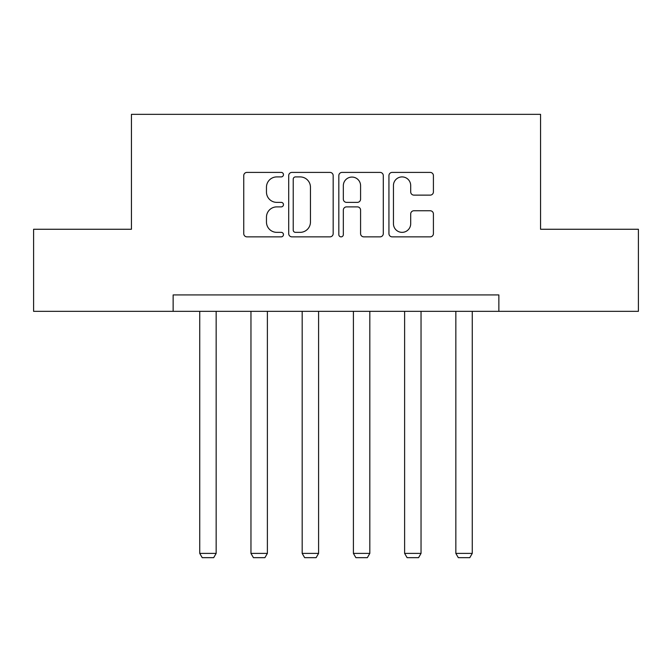 <?xml version="1.0" encoding="UTF-8"?>
<svg xmlns="http://www.w3.org/2000/svg" width="672" height="672" viewBox="0 0 672 672"><rect width="100%" height="100%" fill="white"/><g stroke="black" fill="none" stroke-linecap="round" stroke-linejoin="round"><path stroke-width="1.01" d="M283.466 174.661A2.26 2.26 0 0 0 281.215 172.402L246.968 172.402A3.226 3.226 0 0 0 243.743 175.627L243.743 233.638A3.226 3.226 0 0 0 246.968 236.863L281.215 236.863A2.26 2.26 0 0 0 283.466 234.604A2.26 2.26 0 0 0 281.215 232.352L276.78 232.352A10.315 10.315 0 0 1 266.465 222.037L266.465 217.199A10.315 10.315 0 0 1 276.78 206.884L281.215 206.884A2.26 2.26 0 0 0 283.466 204.632A2.26 2.26 0 0 0 281.215 202.373L276.78 202.373A10.315 10.315 0 0 1 266.465 192.066L266.465 187.228A10.315 10.315 0 0 1 276.78 176.912L281.215 176.912A2.26 2.26 0 0 0 283.466 174.661M430.189 195.124A3.226 3.226 0 0 0 433.415 191.898L433.415 175.627A3.226 3.226 0 0 0 430.189 172.402L392.162 172.402A3.226 3.226 0 0 0 388.937 175.627L388.937 233.638A3.226 3.226 0 0 0 392.162 236.863L430.189 236.863A3.226 3.226 0 0 0 433.415 233.638L433.415 213.982A3.226 3.226 0 0 0 430.189 210.756L413.91 210.756A3.226 3.226 0 0 0 410.693 213.982L410.693 223.726A8.618 8.618 0 0 1 402.066 232.352A8.618 8.618 0 0 1 393.448 223.726L393.448 185.539A8.618 8.618 0 0 1 402.066 176.912A8.618 8.618 0 0 1 410.693 185.539L410.693 191.898A3.226 3.226 0 0 0 413.91 195.124L430.189 195.124M173.141 311.338L33.6 311.338L33.6 229.261L131.443 229.261L131.443 114.341L540.557 114.341L540.557 229.261L638.4 229.261L638.4 311.338L498.859 311.338L498.859 294.924L173.141 294.924L173.141 311.338L498.859 311.338M333.178 175.627A3.226 3.226 0 0 0 329.96 172.402L291.925 172.402A3.226 3.226 0 0 0 288.708 175.627L288.708 233.638A3.226 3.226 0 0 0 291.925 236.863L329.96 236.863A3.226 3.226 0 0 0 333.178 233.638L333.178 175.627M342.04 172.402L380.075 172.402A3.226 3.226 0 0 1 383.292 175.627L383.292 233.638A3.226 3.226 0 0 1 380.075 236.863L363.796 236.863A3.226 3.226 0 0 1 360.578 233.638L360.578 210.109A3.226 3.226 0 0 0 357.353 206.884L346.559 206.884A3.226 3.226 0 0 0 343.333 210.109L343.333 234.604A2.26 2.26 0 0 1 341.074 236.863A2.26 2.26 0 0 1 338.822 234.604L338.822 175.627A3.226 3.226 0 0 1 342.04 172.402M295.47 176.912A2.26 2.26 0 0 0 293.219 179.172L293.219 230.093A2.26 2.26 0 0 0 295.47 232.352L300.149 232.352A10.315 10.315 0 0 0 310.456 222.037L310.456 187.228A10.315 10.315 0 0 0 300.149 176.912L295.47 176.912M360.578 185.699A8.618 8.618 0 0 0 351.952 177.072A8.618 8.618 0 0 0 343.333 185.699L343.333 199.156A3.226 3.226 0 0 0 346.559 202.373L357.353 202.373A3.226 3.226 0 0 0 360.578 199.156L360.578 185.699M216.157 311.338L216.157 553.392L199.744 553.392L199.744 311.338M216.157 553.392L213.696 557.659L202.205 557.659L199.744 553.392M267.38 311.338L267.38 553.392L250.958 553.392L250.958 311.338M267.38 553.392L264.911 557.659L253.42 557.659L250.958 553.392M318.595 311.338L318.595 553.392L302.182 553.392L302.182 311.338M318.595 553.392L316.134 557.659L304.643 557.659L302.182 553.392M369.818 311.338L369.818 553.392L353.405 553.392L353.405 311.338M369.818 553.392L367.357 557.659L355.866 557.659L353.405 553.392M421.042 311.338L421.042 553.392L404.62 553.392L404.62 311.338M421.042 553.392L418.58 557.659L407.089 557.659L404.62 553.392M472.256 311.338L472.256 553.392L455.843 553.392L455.843 311.338M472.256 553.392L469.795 557.659L458.304 557.659L455.843 553.392"/></g></svg>
